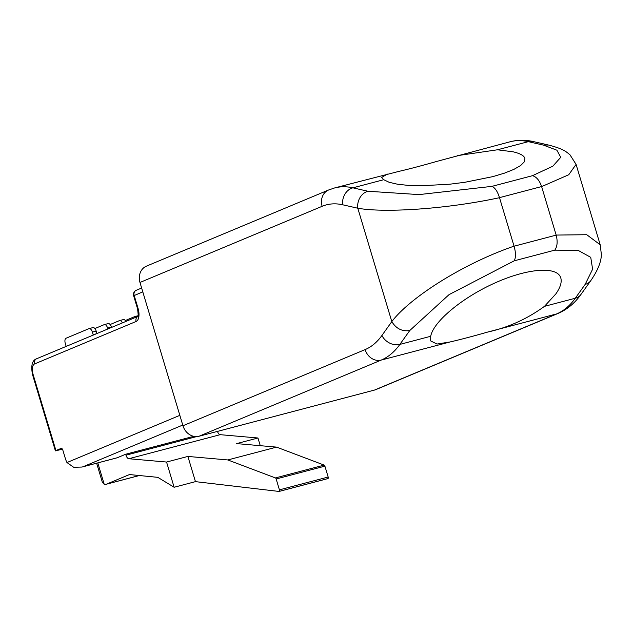 <?xml version="1.0" encoding="UTF-8"?>
<svg xmlns="http://www.w3.org/2000/svg" width="633" height="633" viewBox="0 0 633 633"><rect width="100%" height="100%" fill="white"/><g stroke="black" fill="none" stroke-linecap="round" stroke-linejoin="round"><path stroke-width="0.95" d="M541.626 186.616L568.75 174.74L576.077 164.382L600.203 244.789L586.744 234.708L556.162 235.072L541.611 186.561C539.458 180.365 536.404 176.749 532.456 175.697L552.838 166.186L560.735 157.316L556.898 150.203L543.391 145.099L548.368 144.997L533.295 141.563A14.274 12.011 102.8 0 0 528.318 141.665A142.726 70.635 -104.7 0 0 510.079 141.776L436.556 161.47A71.363 4.273 -16.7 0 1 398.94 171.369L334.667 187.93L328.63 189.979L146.46 266.137A14.274 12.375 67.3 0 0 139.972 282.46L182.961 425.748A14.274 12.375 -112.7 0 0 199.047 436.24L374.459 390.078L556.629 313.921L487.734 332.048A71.363 4.273 -16.7 0 1 450.118 341.947L437.023 344.051L430.669 340.918L430.709 336.281L399.874 344.399A142.726 70.635 75.3 0 1 381.216 360.074A14.274 12.375 -112.7 0 1 365.13 349.59L182.961 425.748M558.045 313.446C567.144 309.521 574.78 303.183 580.952 294.448A14.274 11.465 -144.5 0 1 575.286 298.238A142.726 70.635 -104.7 0 1 556.629 313.921A14.274 12.375 -112.7 0 0 558.045 313.446L375.875 389.604A14.274 12.375 -112.7 0 1 374.459 390.078M457.398 155.639L497.483 149.784L513.149 151.825C520.097 153.439 524.013 155.615 524.915 158.377L524.314 161.85L520.579 165.577L513.869 169.391L504.477 173.133L492.83 176.631L464.875 182.288L449.802 184.203L420.763 185.786L408.079 185.382L397.382 184.195L389.145 182.28L383.733 179.709L352.897 187.827A14.274 12.011 102.8 0 0 342.714 204.791L357.795 208.225C384.002 212.981 445.497 209.309 499.508 197.694L514.051 246.15C461.94 264.127 409.535 298.096 391.811 321.604L381.921 335.474A128.452 63.569 75.3 0 1 365.13 349.59M487.734 332.048C508.259 327.506 527.17 318.937 544.459 306.348L555.798 293.973C560.332 287.548 561.993 282.215 560.798 277.974C557.396 265.971 527.716 268.202 495.061 282.911C462.414 297.478 433.352 321.58 430.709 336.281M387.349 174.067L381.628 177.462L383.733 179.709M580.952 294.448L590.842 280.577A14.274 11.465 -144.5 0 1 585.177 284.367L592.607 269.223L590.747 257.346L578.079 250.336L554.793 250.146C557.341 246.522 557.8 241.505 556.178 235.12L556.162 235.072M576.077 164.382L569.985 154.824C566.313 151.896 564.106 149.04 548.368 144.997M334.667 187.93A142.726 70.635 75.3 0 1 352.897 187.827L367.979 191.253A14.274 12.011 102.8 0 0 357.795 208.225L391.811 321.604C396.163 328.685 402.153 331.66 409.765 330.529L399.874 344.399A14.274 11.465 -144.5 0 1 381.921 335.474M367.979 191.253L419.03 194.6L491.904 186.371C494.998 187.645 497.53 191.403 499.492 197.646L499.508 197.694M554.793 250.146L514.233 260.82L449.042 294.638L409.765 330.529M514.233 260.82C515.927 257.417 515.871 252.543 514.067 246.205L514.051 246.15M141.642 288.031L136.245 290.286A4.534 3.925 67.3 0 0 134.18 295.469L138.081 308.461A11.331 5.61 75.3 0 1 136.119 321.477L34.625 363.912A9.06 4.486 -104.7 0 0 33.058 374.317L55.933 450.569L55.403 450.87L62.43 449.185M104.524 324.555L108.029 323.629A4.534 2.239 75.3 0 1 108.18 323.582A4.534 2.239 75.3 0 1 111.416 327.095L111.519 327.435M107.871 328.962L107.61 328.092A4.534 2.239 -104.7 0 0 104.374 324.579A4.534 2.239 -104.7 0 0 104.223 324.634L94.879 328.543M55.933 450.569L61.148 448.393A2.263 1.124 75.3 0 1 61.219 448.37A2.263 1.124 75.3 0 1 62.833 450.126L65.31 458.355A13.594 6.726 75.3 0 0 66.963 462.541L73.689 467.281L81.989 467.051L117.35 457.714L125.682 454.233L125.967 455.182A4.534 2.239 75.3 0 0 128.808 458.727L166.566 462.043L187.89 456.433L195.455 481.642L279.011 491.437A1.361 0.673 75.3 0 0 279.145 491.43A1.361 0.673 75.3 0 0 279.422 489.855L276.162 478.967L324.903 466.141A1.361 0.673 75.3 0 0 324.167 465.105L276.558 447.12L236.639 443.606L257.963 437.996L220.205 434.673A4.534 2.239 75.3 0 1 217.451 431.397M260.266 445.687L257.963 437.996M96.635 463.198L102.38 482.338L104.208 484.269A13.594 6.726 -104.7 0 0 106.075 484.292A13.594 6.726 -104.7 0 0 106.51 484.142L129.441 474.56L157.783 477.337L174.13 487.26L195.455 481.642M279.422 489.855L328.171 477.029L324.903 466.141M328.171 477.029A1.361 0.673 75.3 0 1 327.886 478.603A1.361 0.673 75.3 0 1 327.759 478.611L279.264 491.366M276.558 447.12L227.809 459.946L275.426 477.931A1.361 0.673 75.3 0 1 276.162 478.967M227.809 459.946L187.89 456.433M174.13 487.26L166.566 462.043M117.35 457.714A13.594 6.726 75.3 0 1 116.907 457.865L81.989 467.051M193.738 436.327L125.682 454.233M136.332 317.07A4.534 2.239 -104.7 0 0 134.837 316.563A4.534 2.239 -104.7 0 0 134.687 316.619L125.342 320.52M119.756 320.543L123.269 319.625A4.534 2.239 75.3 0 1 123.411 319.57A4.534 2.239 75.3 0 1 125.943 321.406M122.391 322.893A4.534 2.239 -104.7 0 0 119.605 320.575A4.534 2.239 -104.7 0 0 119.455 320.622L110.11 324.531M89.293 328.559L92.798 327.641A4.534 2.239 75.3 0 1 92.948 327.585A4.534 2.239 75.3 0 1 96.184 331.099L96.92 333.544M94.151 334.699A4.534 2.239 -104.7 0 0 93.288 334.612A4.534 2.239 -104.7 0 0 93.146 334.659L92.378 332.103A4.534 2.239 -104.7 0 0 89.142 328.59A4.534 2.239 -104.7 0 0 88.992 328.638L66.069 338.228A4.534 2.239 -104.7 0 0 65.286 343.426L66.046 345.982A4.534 2.239 -104.7 0 0 65.286 346.765M93.439 334.58L96.137 333.868M139.972 282.46L322.142 206.303A128.452 63.569 75.3 0 1 342.714 204.791M450.118 341.947L381.216 360.074L199.047 436.24M328.63 189.979A14.274 12.375 67.3 0 0 322.142 206.303M543.391 145.099L528.318 141.665L497.483 149.784M544.459 306.348L575.286 298.238L585.177 284.367M532.456 175.697L491.904 186.371M541.611 186.561L499.492 197.646M556.178 235.12L514.067 246.205M107.61 328.092L111.416 327.095M97.791 462.897L104.208 484.269M106.51 484.142L139.276 475.518M182.755 425.06L83.073 466.735M196.61 436.596L125.967 455.182M220.205 434.673L128.808 458.727M275.426 477.931L324.167 465.105M179.835 415.351L66.963 462.541M142.797 291.868L133.65 295.769L137.551 308.762C138.334 314.894 138.39 317.513 137.717 316.603L138.184 316.294M138.081 308.461L137.551 308.762M136.119 321.477A4.534 3.925 -112.7 0 1 137.788 316.492M34.625 363.912A4.534 3.925 -112.7 0 1 36.682 358.729L137.804 316.453M33.058 374.317L32.528 374.617C30.764 365.613 32.148 360.312 36.682 358.729M134.987 316.54L138.057 315.732M92.378 332.103L96.184 331.099M533.295 141.563C525.406 139.758 517.667 139.822 510.079 141.776M600.203 244.789L601.35 254.324C601.374 261.508 597.876 270.259 590.842 280.577M108.18 323.582L104.374 324.579M139.363 475.525L106.075 484.292M243.222 424.632L217.451 431.413M327.886 478.603L279.145 491.43M55.403 450.87L32.528 374.617M136.245 290.286A4.534 4.534 0 0 0 133.65 295.769M138.057 315.717L134.837 316.563M123.411 319.57L119.605 320.575M92.948 327.585L89.142 328.59M96.208 333.844L93.288 334.612"/></g></svg>

